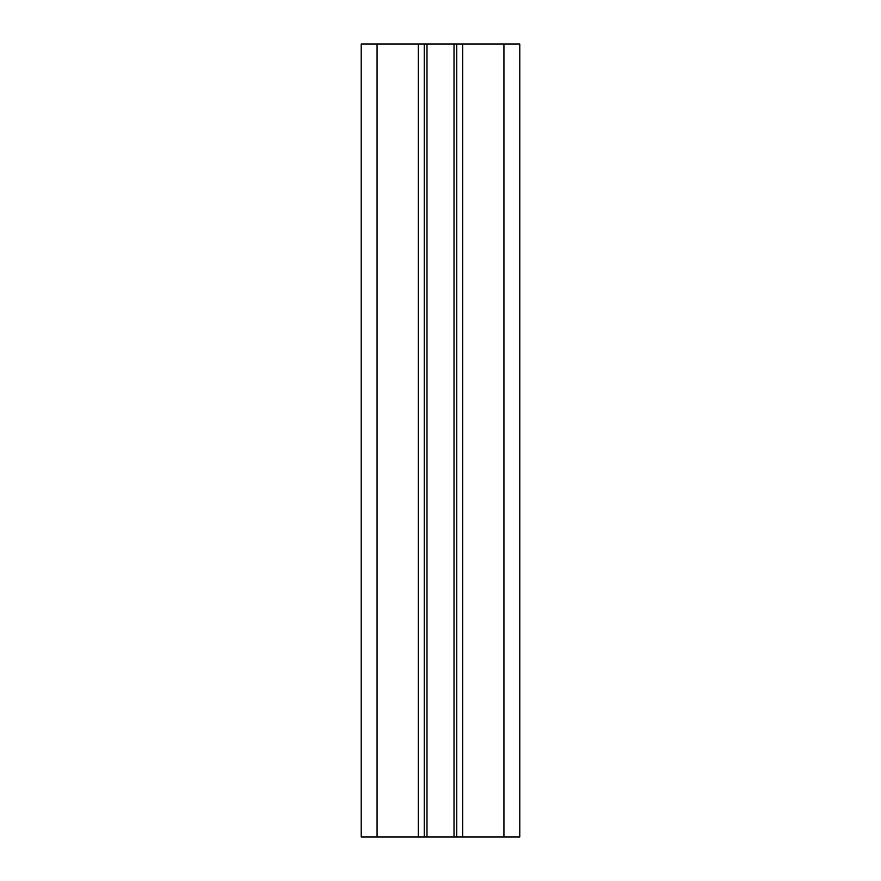 <?xml version="1.0" encoding="UTF-8"?>
<svg xmlns="http://www.w3.org/2000/svg" width="881" height="881" viewBox="0 0 881 881"><rect width="100%" height="100%" fill="white"/><g stroke="black" fill="none" stroke-linecap="round" stroke-linejoin="round"><path stroke-width="1.32" d="M503.932 836.95L503.932 44.05L519.79 44.05L519.79 836.95L361.21 836.95L361.21 44.05L426.988 44.05L426.988 836.95M503.932 44.05L426.988 44.05M424.246 836.95L424.246 44.05M456.754 836.95L456.754 44.05M377.068 836.95L377.068 44.05M418.299 836.95L418.299 44.05M454.012 836.95L454.012 44.05M462.701 836.95L462.701 44.05"/></g></svg>
